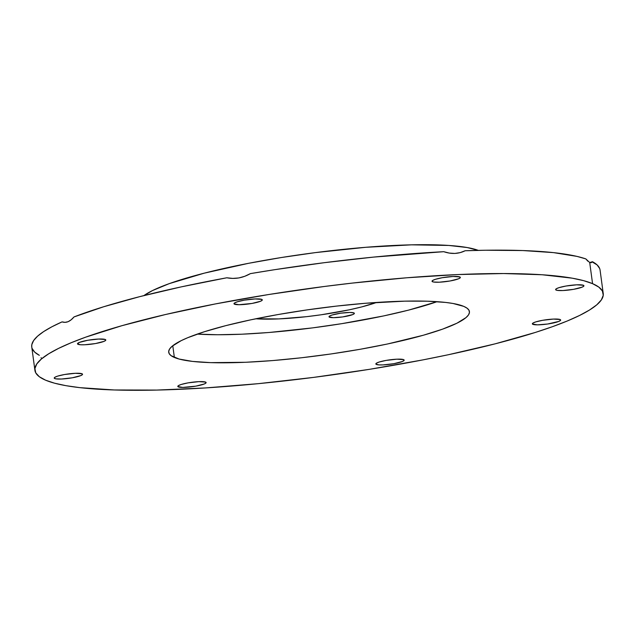 <?xml version="1.0" encoding="UTF-8"?>
<svg xmlns="http://www.w3.org/2000/svg" width="635" height="635" viewBox="0 0 635 635"><rect width="100%" height="100%" fill="white"/><g stroke="black" fill="none" stroke-linecap="round" stroke-linejoin="round"><path stroke-width="0.95" d="M178.332 386.905A14.287 2.215 -7.7 0 1 177.8 386.413A14.287 2.215 -7.7 0 1 189.873 382.572A14.287 2.215 -7.7 0 1 205.589 382.095L206.026 382.905L204.327 383.961L195.818 386.144L182.769 387.413L177.84 386.54L178.491 385.596L181.181 384.477L188.103 382.865L198.874 381.643L205.589 382.095A14.287 2.215 -7.7 0 1 206.121 382.587A14.287 2.215 -7.7 0 1 194.056 386.429A14.287 2.215 -7.7 0 1 178.332 386.905A14.287 2.215 -7.7 0 1 188.103 382.865A14.287 2.215 -7.7 0 1 205.589 382.095A14.287 2.215 -7.7 0 1 195.818 386.144A14.287 2.215 -7.7 0 1 178.332 386.905L178.181 385.802M376.38 364.45A14.287 2.215 -7.7 0 1 375.849 363.958A14.287 2.215 -7.7 0 1 387.914 360.116A14.287 2.215 -7.7 0 1 403.638 359.64L404.074 360.45L402.368 361.498L393.867 363.68L383.095 364.903L378.889 364.895L375.888 364.085L376.531 363.133L379.23 362.013L386.151 360.402L396.915 359.188L403.638 359.64A14.287 2.215 -7.7 0 1 404.17 360.124A14.287 2.215 -7.7 0 1 392.105 363.974A14.287 2.215 -7.7 0 1 376.38 364.45A14.287 2.215 -7.7 0 1 386.151 360.402A14.287 2.215 -7.7 0 1 403.638 359.64A14.287 2.215 -7.7 0 1 393.867 363.68A14.287 2.215 -7.7 0 1 376.38 364.45L376.23 363.339M532.876 324.342A14.287 2.215 -7.7 0 1 532.344 323.85A14.287 2.215 -7.7 0 1 544.409 320.008A14.287 2.215 -7.7 0 1 560.133 319.532L560.57 320.342L558.864 321.397L547.624 324.017L537.313 324.85L532.384 323.977L533.027 323.024L535.726 321.913L542.647 320.302L553.41 319.08L560.133 319.532A14.287 2.215 -7.7 0 1 560.665 320.024A14.287 2.215 -7.7 0 1 548.592 323.866A14.287 2.215 -7.7 0 1 532.876 324.342A14.287 2.215 -7.7 0 1 542.647 320.302A14.287 2.215 -7.7 0 1 560.133 319.532A14.287 2.215 -7.7 0 1 550.355 323.572A14.287 2.215 -7.7 0 1 532.876 324.342L532.725 323.239M556.141 290.084A14.287 2.215 -7.7 0 1 555.609 289.6A14.287 2.215 -7.7 0 1 567.682 285.75A14.287 2.215 -7.7 0 1 583.398 285.274L583.843 286.083L582.136 287.139L573.627 289.322L562.864 290.544L557.157 290.362L555.657 289.719L556.3 288.774L558.998 287.655L565.92 286.044L576.683 284.821L583.398 285.274A14.287 2.215 -7.7 0 1 583.93 285.766A14.287 2.215 -7.7 0 1 571.865 289.616A14.287 2.215 -7.7 0 1 556.141 290.084A14.287 2.215 -7.7 0 1 565.92 286.044A14.287 2.215 -7.7 0 1 583.398 285.274A14.287 2.215 -7.7 0 1 573.627 289.322A14.287 2.215 -7.7 0 1 556.141 290.084L555.998 288.981M590.86 262.747A26.67 4.127 172.3 0 0 592.479 261.723A26.67 4.127 172.3 0 1 590.86 262.747L592.479 261.723L589.709 262.541L592.566 283.662A286.75 44.363 -7.7 0 1 603.234 293.505L600.075 270.105A286.75 44.363 172.3 0 0 592.479 261.723L591.256 262.66L589.709 262.541L585.811 258.897L577.001 256.397L553.498 252.619L522.748 250.547L485.696 250.238L465.145 250.754L460.2 252.611L454.85 253.444L449.326 253.079L443.754 251.69L373.594 257.096L324.318 262.684L274.78 269.669L250.396 273.622L244.753 276.288L238.8 277.955L232.767 278.4L226.814 277.781L181.237 286.877L139.763 296.64L103.656 306.761L74.017 316.936L71.128 319.826L68.096 321.707L65.048 322.334L62.063 321.881L51.872 326.795L43.696 331.565L37.6 336.153L33.631 340.543L31.813 344.678L31.758 346.988M432.562 281.749A14.287 2.215 -7.7 0 1 432.03 281.257A14.287 2.215 -7.7 0 1 444.095 277.408A14.287 2.215 -7.7 0 1 459.819 276.939L460.256 277.749L458.549 278.797L450.048 280.98L439.277 282.202L433.578 282.019L432.07 281.384L432.713 280.432L435.412 279.313L442.333 277.701L453.096 276.479L459.819 276.939A14.287 2.215 -7.7 0 1 460.351 277.424A14.287 2.215 -7.7 0 1 448.278 281.273A14.287 2.215 -7.7 0 1 432.562 281.749A14.287 2.215 -7.7 0 1 442.333 277.701A14.287 2.215 -7.7 0 1 459.819 276.939A14.287 2.215 -7.7 0 1 450.048 280.98A14.287 2.215 -7.7 0 1 432.562 281.749L432.411 280.638M234.513 304.205A14.287 2.215 -7.7 0 1 233.982 303.713A14.287 2.215 -7.7 0 1 246.047 299.871A14.287 2.215 -7.7 0 1 261.771 299.395L262.207 300.204L260.509 301.26L252 303.443L238.951 304.713L234.021 303.84L234.672 302.895L237.363 301.776L244.284 300.164L255.056 298.942L261.771 299.395A14.287 2.215 -7.7 0 1 262.303 299.887A14.287 2.215 -7.7 0 1 250.238 303.728A14.287 2.215 -7.7 0 1 234.513 304.205A14.287 2.215 -7.7 0 1 244.284 300.164A14.287 2.215 -7.7 0 1 261.771 299.395A14.287 2.215 -7.7 0 1 252 303.443A14.287 2.215 -7.7 0 1 234.513 304.205L234.363 303.101M78.018 344.313A14.287 2.215 -7.7 0 1 77.486 343.821A14.287 2.215 -7.7 0 1 89.559 339.979A14.287 2.215 -7.7 0 1 105.275 339.503L105.72 340.312L104.013 341.36L95.504 343.543L84.741 344.765L80.534 344.757L77.534 343.948L79.288 342.448L87.797 340.265L98.56 339.05L105.275 339.503A14.287 2.215 -7.7 0 1 105.807 339.995A14.287 2.215 -7.7 0 1 93.742 343.837A14.287 2.215 -7.7 0 1 78.018 344.313A14.287 2.215 -7.7 0 1 87.797 340.265A14.287 2.215 -7.7 0 1 105.275 339.503A14.287 2.215 -7.7 0 1 95.504 343.543A14.287 2.215 -7.7 0 1 78.018 344.313L77.867 343.21M54.753 378.563A14.287 2.215 -7.7 0 1 54.221 378.079A14.287 2.215 -7.7 0 1 66.286 374.229A14.287 2.215 -7.7 0 1 82.01 373.753L82.447 374.563L80.74 375.618L72.231 377.801L61.468 379.024L55.761 378.841L54.261 378.198L54.904 377.253L57.602 376.134L64.524 374.523L75.287 373.301L82.01 373.753A14.287 2.215 -7.7 0 1 82.542 374.245A14.287 2.215 -7.7 0 1 70.469 378.095A14.287 2.215 -7.7 0 1 54.753 378.563A14.287 2.215 -7.7 0 1 64.524 374.523A14.287 2.215 -7.7 0 1 82.01 373.753A14.287 2.215 -7.7 0 1 72.231 377.801A14.287 2.215 -7.7 0 1 54.753 378.563L54.602 377.46M41.021 357.719L41.87 358.545M329.478 317.214A12.795 1.976 -7.7 0 1 329.001 316.778A12.795 1.976 -7.7 0 1 339.812 313.333A12.795 1.976 -7.7 0 1 353.885 312.904L354.274 313.634L352.75 314.571L342.686 316.921L333.454 317.667L329.041 316.889L329.621 316.032L332.034 315.039L340.677 313.198L349.909 312.452L353.885 312.904A12.795 1.976 -7.7 0 1 354.362 313.349A12.795 1.976 -7.7 0 1 343.559 316.786A12.795 1.976 -7.7 0 1 329.478 317.214A12.795 1.976 -7.7 0 1 338.233 313.595A12.795 1.976 -7.7 0 1 353.885 312.904A12.795 1.976 -7.7 0 1 345.138 316.524A12.795 1.976 -7.7 0 1 329.478 317.214L329.343 316.222M174.363 357.457A151.725 23.471 -7.7 0 1 168.719 352.25A151.725 23.471 -7.7 0 1 296.847 311.428A151.725 23.471 -7.7 0 1 463.788 306.387L467.106 308.213L468.995 310.269L469.44 312.531L468.439 314.984L466.003 317.595L456.914 323.215L442.531 329.16L423.402 335.216L387.469 343.995L360.021 349.306L331.002 353.957L301.522 357.759L272.725 360.569L245.697 362.275L210.749 362.641L192.484 361.402L179.07 359.037L171.045 355.632L169.156 353.576L168.712 351.314L169.712 348.861L172.148 346.25L181.237 340.63L187.793 337.685L204.637 331.653L225.869 325.628L250.682 319.849L278.13 314.531L307.149 309.888L336.629 306.086L365.427 303.276L404.963 301.149L427.403 301.204L445.667 302.435L453.017 303.482L463.788 306.387A151.725 23.471 -7.7 0 1 469.432 311.594A151.725 23.471 -7.7 0 1 341.305 352.409A151.725 23.471 -7.7 0 1 174.363 357.457A151.725 23.471 -7.7 0 1 278.13 314.531A151.725 23.471 -7.7 0 1 463.788 306.387A151.725 23.471 -7.7 0 1 360.021 349.306A151.725 23.471 -7.7 0 1 174.363 357.457L172.776 345.734M603.234 293.505A286.75 44.363 -7.7 0 1 361.077 370.649A286.75 44.363 -7.7 0 1 45.585 380.182L54.491 383.175L65.937 385.667L79.827 387.644L114.356 389.977L156.758 390.073L205.391 387.937L258.397 383.651L313.738 377.373L369.276 369.356L422.894 359.894L448.326 354.735L495.229 343.813L535.361 332.43L552.394 326.707L567.174 321.032L579.572 315.46L589.463 310.047L596.749 304.848L601.361 299.91L603.25 295.275L602.409 290.997L598.829 287.115L592.566 283.662L583.66 280.67L572.214 278.178L542.131 274.757L503.484 273.542L457.748 274.558L406.678 277.789L352.242 283.099L324.414 286.472L268.875 294.489L215.257 303.951L165.64 314.484L121.912 325.691L85.757 337.137L70.977 342.813L58.579 348.385L48.689 353.798L41.402 358.997L36.79 363.934L34.901 368.57L35.743 372.848L39.322 376.73L45.585 380.182A286.75 44.363 172.3 0 1 34.917 370.34A286.75 44.363 172.3 0 1 277.074 293.195A286.75 44.363 172.3 0 1 592.566 283.662A286.75 44.363 -7.7 0 1 396.454 364.784A286.75 44.363 -7.7 0 1 45.585 380.182A286.75 44.363 172.3 0 1 241.697 299.061A286.75 44.363 172.3 0 1 592.566 283.662L589.709 262.541L585.811 258.897A286.75 44.363 -7.7 0 0 465.145 250.754L460.2 252.611L454.85 253.444L449.326 253.079L443.754 251.69A286.75 44.363 -7.7 0 0 250.396 273.622L244.753 276.288L238.8 277.955L232.767 278.4L226.814 277.781A286.75 44.363 -7.7 0 0 74.017 316.936L71.128 319.826L68.096 321.707L65.048 322.334L62.063 321.881A286.75 44.363 -7.7 0 0 31.75 346.948L34.917 370.34M376.587 302.45A75.263 11.644 -7.7 0 1 255.802 318.786L278.884 318.905L306.578 316.667L321.199 314.777L349.202 309.832L361.513 306.967L376.587 302.45A75.263 11.644 -7.7 0 1 255.802 318.786M143.899 295.585L152.567 290.536L169.22 283.647L204.232 273.169L248.531 263.319L281.368 257.524L315.389 252.611L365.768 247.301L411.536 244.84L448.731 245.443L467.154 247.539L478.306 250.373A175.625 27.17 -7.7 0 0 308.475 253.524A175.625 27.17 -7.7 0 0 143.907 295.585A175.625 27.17 -7.7 0 1 308.475 253.524A175.625 27.17 -7.7 0 1 478.306 250.373M587.867 261.223L585.811 258.897A286.75 44.363 -7.7 0 0 465.145 250.754C458.549 253.984 451.421 254.302 443.754 251.69A286.75 44.363 -7.7 0 0 250.396 273.622C242.8 277.963 234.934 279.352 226.814 277.781A286.75 44.363 -7.7 0 0 74.017 316.936C70.112 321.596 66.127 323.247 62.063 321.881A286.75 44.363 -7.7 0 0 39.346 355.33L34.679 352.1L32.163 348.544M592.272 261.969L597.146 264.954L599.662 268.51M437.078 301.673A151.725 23.471 172.3 0 1 197.279 334.097A151.725 23.471 172.3 0 0 437.078 301.673L408.488 310.142L383.667 315.92L341.844 323.652L312.452 327.898L268.93 332.494L241.903 334.2L217.702 334.74L197.255 334.097M592.479 261.723L591.256 262.66M589.709 262.541L592.566 283.662"/></g></svg>
